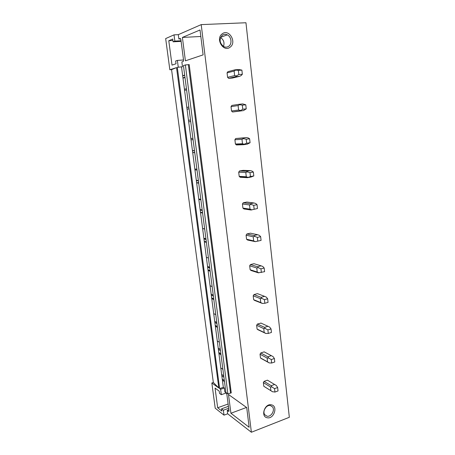 <?xml version="1.0" encoding="UTF-8"?>
<svg xmlns="http://www.w3.org/2000/svg" width="455" height="455" viewBox="0 0 455 455"><rect width="100%" height="100%" fill="white"/><g stroke="black" fill="none" stroke-linecap="round" stroke-linejoin="round"><path stroke-width="0.68" d="M169.846 69.763L176.529 67.607L171.563 69.632L169.846 69.763L165.665 38.578L174.015 34.864L178.309 34.654L201.201 24.616L245.956 22.75L289.334 417.292L251.382 432.25L227.665 413.794L227.221 410.364L228.603 411.428L228.996 410.802L226.857 394.314L226.198 392.898L224.815 391.903L224.309 388.007L223.325 387.307L219.634 388.593L220.607 389.292L221.323 394.707L226.277 392.961M171.563 69.632L213.338 382.473L211.837 382.985L215.215 408.198L224.008 415.153L227.665 413.794M211.837 382.985L218.815 388.001L213.338 382.473M221.323 394.707L219.526 393.393L219.23 391.141L215.056 388.098L217.678 407.771L221.858 411.047L221.562 408.823L223.359 410.222L224.008 415.153M178.309 34.654L178.872 38.988L180.197 38.43L180.868 39.517L183.53 60.054L183.302 61.436L181.863 61.96L182.483 66.731L177.313 67.351L219.634 388.593M177.313 67.351L182.483 66.731M174.015 34.864L174.834 41.092L173.122 41.814L172.752 39.016L168.777 40.728L172.024 65.116L176.022 63.768L175.653 61.004L177.376 60.407L178.246 67.05M176.529 67.607L218.815 388.001M181.534 67.033L223.325 387.307M186.8 107.391L188.831 107.039M188.677 121.792L190.713 121.548M190.861 138.502L192.897 138.371M192.704 152.641L194.746 152.607M194.842 169.038L196.89 169.118M196.657 182.916L198.704 183.092M198.755 199.017L200.809 199.301M200.536 212.639L202.589 213.014M202.594 228.45L204.659 228.928M204.34 241.827L206.405 242.396M206.365 257.354L208.435 258.025M208.083 270.492L210.153 271.248M210.073 285.74L212.144 286.593M211.757 298.645L213.833 299.583M213.708 313.626L215.789 314.655M215.363 326.303L217.444 327.412M217.285 341.022L219.367 342.223M218.912 353.478L220.999 354.758M220.8 367.941L222.887 369.306M222.393 380.187L224.486 381.626M201.201 24.616L251.382 432.25M182.665 75.689L184.685 75.109M184.576 90.363L186.601 89.891M182.392 37.435L185.412 60.828L203.106 54.873L200.029 29.979L182.392 37.435L200.831 36.485M230.912 413.248L228.49 394.491L246.718 407.578L249.152 427.279L230.912 413.248L246.536 407.447M183.445 65.56L225.885 392.392L227.887 393.831L185.373 64.934L183.445 65.56M185.373 64.934L189.195 64.587L231.259 392.921L227.887 393.831M271.407 404.842C264.679 403.096 260.26 416.752 267.239 417.758C273.961 419.368 278.284 405.94 271.407 404.842M222.216 33.846C215.084 38.777 223.513 52.746 230.133 47.155C237.129 42.304 228.967 28.381 222.216 33.846M268.251 380.653L267.438 380.164L264.099 381.347L263.36 382.581L263.792 386.25L264.747 386.875M264.708 352.147L264.162 351.857L260.783 352.966L260.032 354.195L260.47 357.931L261.443 358.591M261.028 323.113L257.405 324.051L256.643 325.279L257.092 329.09L258.07 329.784M253.958 294.59L261.073 297.331L264.582 296.347L257.422 293.634L253.958 294.59L253.19 295.818L253.645 299.697L254.641 300.436L255.124 300.3M250.449 264.571L257.564 266.732L261.119 265.834L253.958 263.695L250.449 264.571L249.676 265.794L250.136 269.747L251.143 270.526L251.791 270.361M246.872 233.967L253.981 235.525L257.581 234.717L250.421 233.176L246.872 233.967L246.087 235.195L246.559 239.222L247.583 240.035L248.436 239.842M243.226 202.771L250.33 203.704L253.981 202.981L246.82 202.065L243.226 202.771L242.43 203.994L242.913 208.1L243.948 208.959L245.086 208.731M239.506 170.961L246.604 171.239L250.301 170.619L243.152 170.352L239.506 170.961L238.704 172.183L239.194 176.369L240.246 177.274L241.821 177.001M246.553 137.598L235.713 138.519L234.899 139.736L235.4 144.013L236.469 144.957L243.561 144.696L244.142 144.229L242.481 143.729L241.98 139.367L243.499 138.633L242.805 138.121L246.553 137.598L248.299 137.956L249.619 138.764L250.068 142.745L246.65 143.24L244.142 144.229M232.613 111.998L243.488 110.588L232.613 111.998L239.882 110.844M231.021 106.641L238.09 105.566L239.614 104.713L238.926 104.326L231.845 105.429L231.021 106.641L231.532 111.003L232.414 111.867M228.683 78.368L232.465 78.038L239.597 76.338L235.758 76.673L228.683 78.368L227.585 77.327L234.643 75.61L234.12 71.065L235.65 70.093L234.973 69.825L238.818 69.513L241.878 70.104L242.344 74.256L238.841 74.552L236.316 75.922L235.758 76.673M234.973 69.825L227.898 71.668L227.068 72.88L227.585 77.327M182.978 78.118L185.003 77.56M221.642 374.425L223.735 375.83M218.212 348.126L220.3 349.372M214.72 321.372L216.802 322.453M211.171 294.152L213.247 295.062M207.554 266.454L209.624 267.182M203.874 238.261L205.939 238.807M200.132 209.562L202.191 209.92M196.321 180.345L198.369 180.504M192.437 150.599L194.478 150.548M187.033 109.189L189.064 108.847M182.944 77.85L184.963 77.282M182.694 75.905L184.713 75.331M184.434 89.237L186.453 88.759M187.022 109.109L189.052 108.768M186.812 107.46L188.836 107.107M188.484 120.291L190.514 120.029M191.026 139.793L193.068 139.668M192.459 150.77L194.501 150.724M192.687 152.499L194.729 152.465M194.956 169.92L197.004 170.005M196.367 180.692L198.414 180.851M196.617 182.637L198.67 182.813M198.818 199.495L200.871 199.785M200.2 210.079L202.253 210.438M200.479 212.235L202.538 212.604M202.612 228.546L204.67 229.03M203.965 238.938L206.03 239.489M204.272 241.292L206.337 241.855M207.662 267.29L209.732 268.023M207.998 269.832L210.068 270.583M211.296 295.141L213.372 296.051M211.655 297.871L213.731 298.798M214.868 322.51L216.95 323.59M215.249 325.416L217.331 326.519M218.377 349.4L220.465 350.651M218.781 352.477L220.868 353.751M221.83 375.836L223.917 377.246M222.25 379.078L224.343 380.511M178.872 38.988L180.715 38.891M174.834 41.092L181.033 40.757M177.376 60.407L183.524 59.975M220.567 37.56C223.701 39.767 224.679 42.73 223.496 46.45M228.825 46.205C232.346 43.777 231.385 36.65 227.267 34.853C225.492 34.045 223.837 34.182 222.307 35.257C219.014 39.267 219.475 43.032 223.684 46.552C225.526 47.445 227.244 47.331 228.825 46.205M168.777 40.728L172.951 40.506M173.122 41.814L181.113 41.377M223.359 410.222L228.672 408.277M227.221 410.364L228.859 409.762M220.607 389.292L224.309 388.007M265.93 407.259L264.423 409.665M270.418 405.559L272.545 406.935C275.264 410.245 271.083 417.235 266.988 416.194L264.793 414.755C262.114 411.394 266.385 404.455 270.418 405.559M217.678 407.771L228.114 403.989M221.562 408.823L228.416 406.326M227.068 72.88L234.12 71.065M238.841 74.552L238.369 70.394L235.65 70.093M238.369 70.394L241.878 70.104M234.643 75.61L236.316 75.922M242.344 74.256L241.241 75.496L239.597 76.338M231.532 111.003L238.602 110.019L238.09 105.566M238.926 104.326L242.725 103.905L245.785 104.787L246.246 108.853L242.788 109.251L239.7 111.031M242.788 109.251L242.322 105.173L239.614 104.713M242.322 105.173L245.785 104.787M238.602 110.019L240.268 110.428M246.246 108.853L243.488 110.588M234.899 139.736L241.98 139.367M235.4 144.013L242.481 143.729M235.713 138.519L242.805 138.121M246.65 143.24L246.2 139.247L243.499 138.633M246.2 139.247L249.619 138.764M250.068 142.745L247.298 144.15L243.561 144.696M238.704 172.183L245.791 172.49L247.304 171.865L246.604 171.239M239.194 176.369L246.28 176.762L245.791 172.49M250.301 170.619L252.042 171.063L253.367 172.053L253.81 175.954L250.438 176.54L247.344 177.683L240.246 177.274M250.438 176.54L249.994 172.627L247.304 171.865M249.994 172.627L253.367 172.053M246.28 176.762L247.935 177.353M253.81 175.954L251.035 177.04L247.344 177.683M242.43 203.994L249.522 204.955L251.035 204.437L250.33 203.704M242.913 208.1L250.005 209.146L249.522 204.955M253.981 202.981L255.716 203.51L257.047 204.676L257.479 208.504L251.058 210.017L243.948 208.959M254.152 209.175L253.714 205.341L251.035 204.437M253.714 205.341L257.047 204.676M250.005 209.146L251.655 209.818M257.479 208.504L251.058 210.017M246.087 235.195L253.185 236.776L254.692 236.367L253.981 235.525M246.559 239.222L253.657 240.888L253.185 236.776M257.581 234.717L259.31 235.326L260.652 236.657L261.073 240.405L255.3 241.639L253.657 240.888M257.792 241.167L257.365 237.408L254.692 236.367M257.365 237.408L260.652 236.657M247.583 240.035L255.295 241.639M249.676 265.794L256.774 267.984L258.281 267.676L257.564 266.732M250.136 269.747L257.24 272.016L256.774 267.984M261.119 265.834L262.836 266.516L264.184 268.012L264.6 271.686L258.258 272.801L251.143 270.526M261.358 272.528L260.937 268.842L258.281 267.676M260.937 268.842L264.184 268.012M257.24 272.016L258.872 272.846M253.19 295.818L260.294 298.588L261.796 298.372L261.073 297.331M253.645 299.697L260.749 302.541L260.294 298.588M264.582 296.347L266.294 297.109L267.648 298.759L268.052 302.365L264.856 303.28L262.376 303.445L254.641 300.436M264.856 303.28L264.446 299.669L261.796 298.372M264.446 299.669L267.648 298.759M260.749 302.541L262.376 303.445M256.643 325.279L263.746 328.607L265.248 328.487L264.52 327.35L267.984 326.286L269.69 327.117L271.049 328.92L271.447 332.451L268.285 333.441L265.817 333.458L257.757 329.63M257.092 329.09L264.196 332.486L263.746 328.607M260.823 323.016L267.984 326.286M257.405 324.051L264.52 327.35M268.285 333.441L267.887 329.898L265.248 328.487M267.887 329.898L271.049 328.92M264.196 332.486L265.817 333.458M260.032 354.195L267.136 358.062L268.626 358.028L267.898 356.8L271.322 355.656L273.017 356.555L274.382 358.5L274.774 361.97L271.652 363.033L269.189 362.908L260.8 358.239M260.47 357.931L267.574 361.861L267.136 358.062M264.162 351.857L271.322 355.656M260.783 352.966L267.898 356.8M271.652 363.033L271.26 359.552L268.626 358.028M271.26 359.552L274.382 358.5M267.574 361.861L269.189 362.908M263.36 382.581L270.463 386.96L271.948 387.012L271.214 385.698L274.592 384.481L276.282 385.442L277.652 387.529L278.033 390.93L274.957 392.062L272.289 391.664M263.792 386.25L270.89 390.691L270.463 386.96M267.438 380.164L274.592 384.481M264.099 381.347L271.214 385.698M274.957 392.062L274.57 388.65L271.948 387.012M274.57 388.65L277.652 387.529M270.89 390.691L272.5 391.8M263.849 386.312L271.106 390.851M188.359 64.712L230.492 392.91M228.603 411.428L228.99 411.286M220.681 37.304L227.267 34.853M272.545 406.935L270.503 405.576M236.06 144.684L243.954 144.389M239.671 176.876L247.907 177.342M243.237 208.458L251.154 209.63M246.764 239.449L254.385 241.241M250.233 269.861L257.598 272.215M253.657 299.714L260.795 302.569"/></g></svg>
